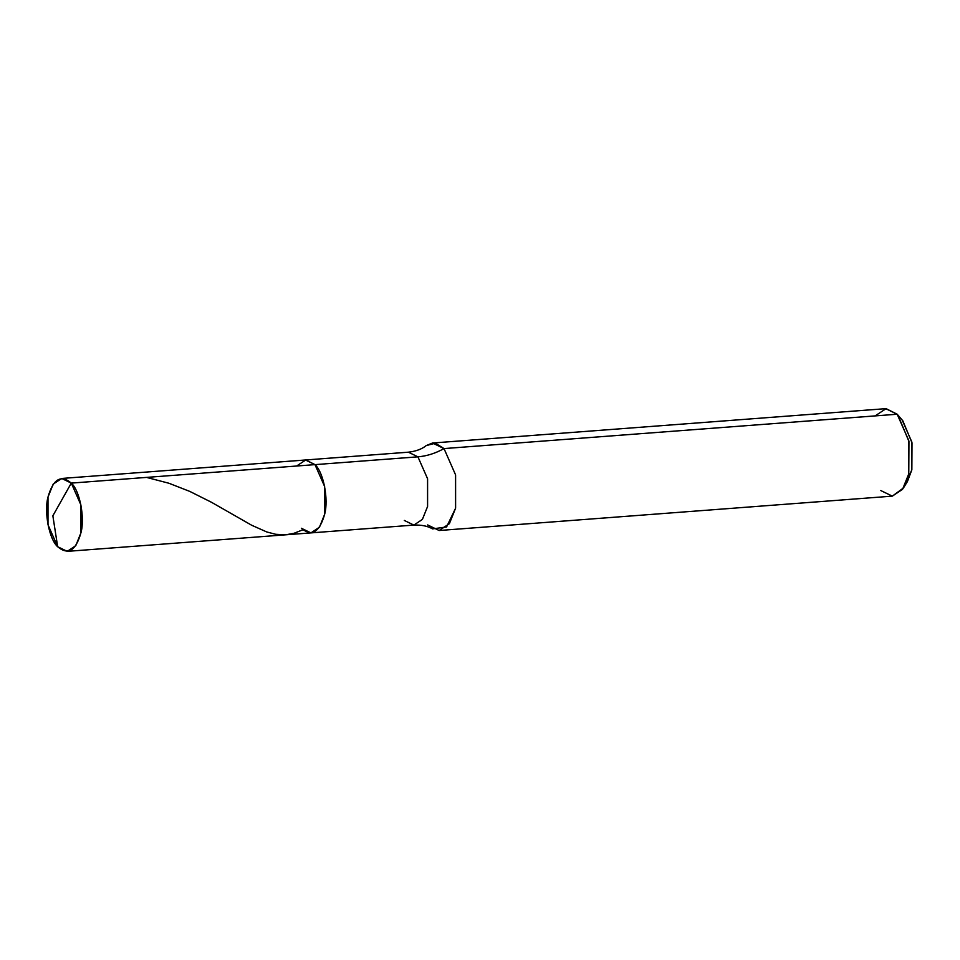 <?xml version="1.0" encoding="UTF-8"?>
<svg xmlns="http://www.w3.org/2000/svg" width="960" height="960" viewBox="0 0 960 960"><rect width="100%" height="100%" fill="white"/><g stroke="black" fill="none" stroke-linecap="round" stroke-linejoin="round"><path stroke-width="1.44" d="M67.236 551.364L57.66 546.72L48 524.784L48 497.064L53.184 484.14L61.716 478.464L71.292 483.108C60.924 474.36 53.16 479.016 48 497.064C43.884 512.004 49.2 539.316 57.66 546.72L52.86 515.796L71.292 483.108L314.988 464.628L305.736 459.96L296.628 466.02L305.736 459.96L314.988 464.628L324.648 486.564L324.648 514.284L319.464 527.208L310.932 532.896L319.464 527.208L324.648 514.284L324.648 486.564L314.988 464.628C323.448 472.032 328.764 499.344 324.648 514.284C319.488 532.344 311.724 536.988 301.356 528.252L310.932 532.896L67.236 551.364L75.768 545.688L80.952 532.764L80.952 505.044L71.292 483.108C79.752 490.512 85.068 517.824 80.952 532.764C75.792 550.812 68.028 555.468 57.66 546.72L52.86 515.796L71.292 483.108L314.988 464.628L305.412 459.984L314.988 464.628C323.448 472.032 328.764 499.344 324.648 514.284C319.488 532.344 311.724 536.988 301.356 528.252M427.644 524.928L439.14 530.508L449.376 523.68L455.604 508.176L455.592 474.912L444.012 448.584C435.408 453.372 426.708 456.12 417.924 456.828L408.348 452.184L417.924 456.828L314.988 464.628L417.924 456.828L427.584 478.764L427.584 506.484L422.4 519.408L413.868 525.084L422.4 519.408L427.584 506.484L427.584 478.764L417.924 456.828C426.708 456.12 435.408 453.372 444.012 448.584L455.592 474.912L455.604 508.176L446.568 526.956L432.528 528.9C427.728 526.068 421.5 524.796 413.868 525.084L310.932 532.896M404.292 520.44L413.868 525.084M426.204 445.596L432.504 443.016L444.012 448.584L897.18 414.228L908.772 440.556L908.772 473.82L902.556 489.324L892.32 496.14L439.14 530.508M903.432 487.992L907.416 481.572L911.856 469.764L912 442.8L902.808 420.78L897.912 415.044L908.94 441.456L908.772 473.82L903.432 487.992L892.308 496.14L880.824 490.572M61.716 478.464L408.348 452.184C415.932 451.308 421.884 449.112 426.216 445.596L435.408 443.196L444.012 448.584L897.18 414.228L898.596 415.884L897.912 415.044M902.208 420.108L911.856 442.044L911.856 469.764L905.388 484.32M875.16 415.896L886.08 408.636L897.18 414.228L885.684 408.66L432.504 443.016M146.508 477.396L168.888 483.24L189.828 491.424L211.464 502.272L251.724 525.276L266.844 531.984L275.688 534.288L285.564 534.816L293.868 533.34L302.916 529.776"/></g></svg>
